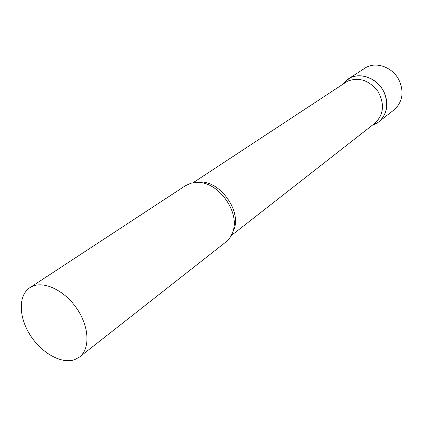 <?xml version="1.0" encoding="UTF-8"?>
<svg xmlns="http://www.w3.org/2000/svg" width="425" height="425" viewBox="0 0 425 425"><rect width="100%" height="100%" fill="white"/><g stroke="black" fill="none" stroke-linecap="round" stroke-linejoin="round"><path stroke-width="0.64" d="M342.763 84.155L348.038 79.098C358.806 71.517 376.757 77.472 383.568 91.253C389.056 103.689 387.457 113.889 378.771 121.858L372.295 125.248L374.749 124.312C385.942 119.34 390.256 103.764 383.515 91.157C376.943 78.466 361.123 72.314 350.158 77.887L344.431 82.126L342.763 84.155M231.168 235.663L374.887 123.223C383.754 114.718 384.822 104.189 378.096 91.635C369.357 80.33 359.189 76.84 347.581 81.159L193.12 182.718M79.592 356.963L225.877 242.006C229.07 239.477 231.375 236.098 232.794 231.869C240.407 212.213 218.285 181.443 197.232 182.394L190.984 183.202L185.422 185.714L29.83 287.72C18.243 295.269 18.61 316.694 29.931 334.682C41.103 352.745 61.237 364.294 74.54 359.693L79.592 356.963C90.164 348.909 89.356 327.17 77.175 309.06C65.121 290.875 44.625 280.771 32.348 286.36L29.83 287.72M348.038 79.098L366.43 67.214C377.108 61.551 392.838 67.591 398.985 80.006C404.271 92.06 402.645 101.995 394.108 109.809L378.771 121.858M232.703 232.13C244.141 212.941 218.79 177.666 196.956 182.389M366.833 66.969L364.353 68.404M372.566 125.04L374.749 124.312M343.044 83.964L344.431 82.126"/></g></svg>
